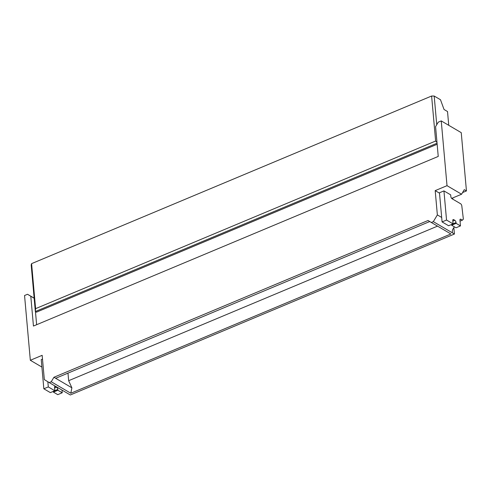<?xml version="1.0" encoding="UTF-8"?>
<svg xmlns="http://www.w3.org/2000/svg" width="491" height="491" viewBox="0 0 491 491"><rect width="100%" height="100%" fill="white"/><g stroke="black" fill="none" stroke-linecap="round" stroke-linejoin="round"><path stroke-width="0.74" d="M441.679 217.452L437.358 214.917L435.192 190.631L447.019 185.672L441.243 120.909L438.267 122.155L435.578 126.641L438.236 156.433L33.449 326.049L30.792 296.257L27.527 294.269L34.155 298.16M30.792 296.257L34.161 298.233M35.604 308.655L31.59 263.642L31.185 264.907L35.346 311.533L35.604 308.655L435.627 141.034L431.614 96.021L31.59 263.642M437.058 143.206L35.346 311.533L36.438 312.172L437.15 144.262M35.456 311.601L36.629 324.717M436.984 142.421L435.627 141.034M448.749 125.315L447.522 111.537L444.042 109.493L440.495 99.741L434.185 96.04L436.745 124.696M27.527 294.269L24.55 295.514L30.332 360.277L42.158 355.318L44.331 379.604L49.229 382.593L51.236 381.752L53.924 377.266L428.054 220.496L431.319 222.484L433.326 221.644L437.358 214.917M431.319 222.484L450.891 233.974L70.808 393.242L71.882 387.81L68.654 380.697L67.979 373.129M71.882 387.81L53.924 377.266M453.85 227.621L454.421 234.029L70.323 394.979L49.229 382.593M70.808 393.242L51.236 381.752M454.421 234.029L433.326 221.644M42.502 359.117L41.238 359.645L43.84 388.792L48.302 386.92L54.826 390.75L54.538 387.509A1.847 0.902 -112.7 0 1 54.912 386.442A1.847 0.902 -112.7 0 1 55.483 386.527L54.575 386.908M30.332 360.277L41.901 367.072M61.983 390.081L62.222 392.788L57.76 394.66L53.409 392.106L57.87 390.235L62.222 392.788M53.341 391.37L53.409 392.106M55.483 386.527L56.569 387.166A1.847 0.902 -112.7 0 1 57.803 389.424L57.87 390.235M43.84 388.792L50.364 392.622L54.826 390.75M47.842 381.752L48.302 386.92M437.524 226.13L68.654 380.697M431.614 96.021L434.185 96.04M441.243 120.909L461.245 132.656L466.45 190.944L464.277 189.667L461.589 194.227L451.652 198.389M452.248 232.752L452.499 229.874L454.335 226.811M462.565 192.57L466.45 190.944M452.855 199.205L452.739 197.934M435.192 190.631L439.513 193.166M443.944 190.901L439.476 192.773L442.078 221.914L446.54 220.048L443.944 190.901L450.683 194.859L450.83 196.48A1.847 0.902 -112.7 0 0 452.058 198.738L460.589 203.74A1.847 0.902 -112.7 0 1 461.81 205.925L463.363 219.182L462.418 220.158L460.036 221.159M447.019 185.672L461.589 194.227M462.418 220.158L460.896 219.268L459.987 219.649M442.078 221.914L448.602 225.743L453.064 223.878L452.776 220.637A1.847 0.902 -112.7 0 1 453.15 219.569A1.847 0.902 -112.7 0 1 453.721 219.655L454.807 220.293A1.847 0.902 -112.7 0 1 456.041 222.552L456.114 223.362L460.46 225.915L459.957 220.25A1.847 0.902 -112.7 0 1 460.325 219.182A1.847 0.902 -112.7 0 1 460.896 219.268M460.46 225.915L455.998 227.787L451.646 225.234L456.114 223.362M451.579 224.497L451.646 225.234M453.064 223.878L446.54 220.048M429.754 221.533L55.661 378.291M54.82 390.676L57.803 389.424M56.569 387.166L54.581 388M456.041 222.552L453.058 223.804M454.807 220.293L452.819 221.128M453.721 219.655L452.812 220.036"/></g></svg>
